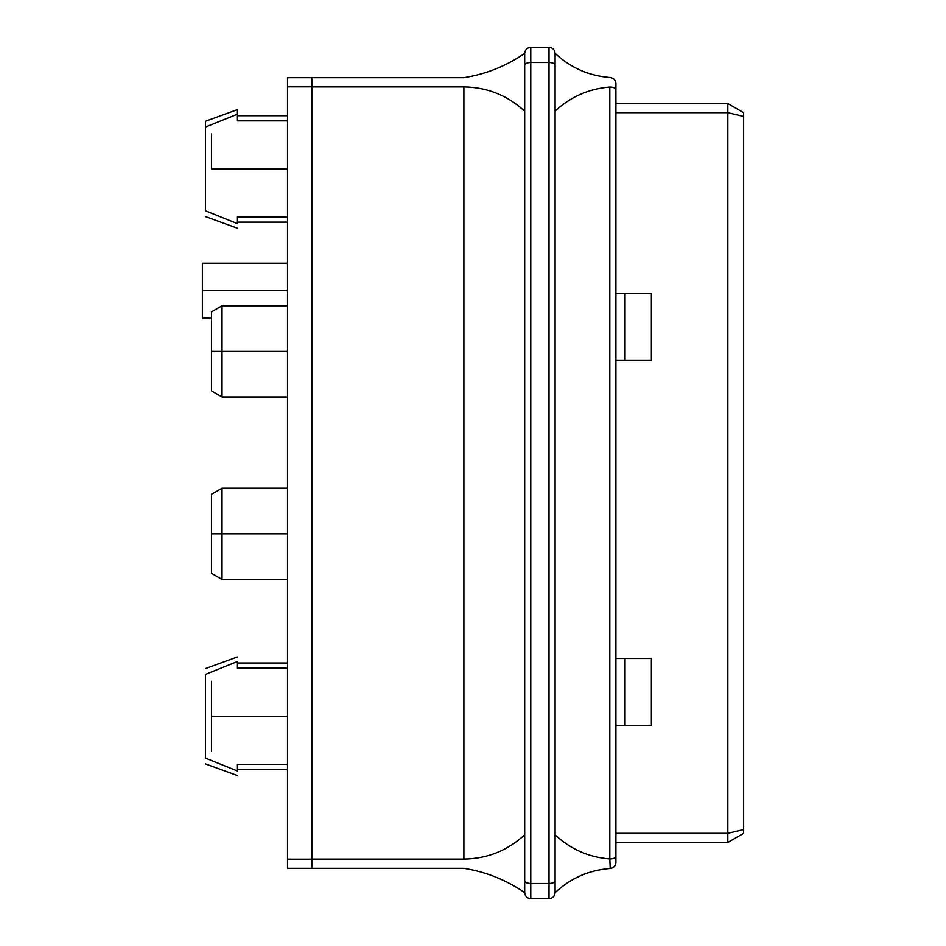<?xml version="1.0" encoding="UTF-8"?>
<svg xmlns="http://www.w3.org/2000/svg" width="946" height="946" viewBox="0 0 946 946"><rect width="100%" height="100%" fill="white"/><g stroke="black" fill="none" stroke-linecap="round" stroke-linejoin="round"><path stroke-width="1.42" d="M205.412 121.289L237.434 109.63L237.434 114.194L205.412 127.095L205.412 121.289L205.412 127.095L237.434 114.194L237.434 120.852L287.513 120.852L237.434 120.852L237.434 109.63L205.412 121.289M237.434 115.719L287.513 115.719L237.434 115.719M615.917 833.32L727.829 833.32L727.829 112.68L615.917 112.68L727.829 112.68L727.829 103.552L615.917 103.552L727.829 103.552L727.829 112.68L743.627 116.453L743.627 833.32L743.627 112.68L743.627 116.453L727.829 112.68L727.829 833.32L615.917 833.32M651.368 293.603L651.368 360.497L651.368 293.603L625.034 293.603L625.034 360.497L651.368 360.497L625.034 360.497L625.034 293.603L615.917 293.603L651.368 293.603M651.368 658.487L651.368 725.381L651.368 658.487L625.034 658.487L625.034 725.381L651.368 725.381L625.034 725.381L625.034 658.487L615.917 658.487L651.368 658.487M237.434 223.658C237.434 229.712 237.434 229.712 237.434 223.658L205.412 210.757C205.412 218.431 205.412 218.431 205.412 210.757C205.412 218.431 205.412 218.431 205.412 210.757L205.412 127.095L237.434 114.194L205.412 127.095L205.412 210.757L237.434 223.658C237.434 229.712 237.434 229.712 237.434 223.658L237.434 217.001L237.434 223.658M237.434 661.526C237.434 655.472 237.434 655.472 237.434 661.526L205.412 674.427C205.412 666.753 205.412 666.753 205.412 674.427L237.434 661.526C237.434 655.472 237.434 655.472 237.434 661.526L237.434 668.183L287.513 668.183L237.434 668.183L237.434 661.526L205.412 674.427C205.412 666.753 205.412 666.753 205.412 674.427L205.412 758.089C205.412 765.763 205.412 765.763 205.412 758.089L205.412 674.427L237.434 661.526M237.434 770.99C237.434 777.033 237.434 777.033 237.434 770.99C237.434 777.033 237.434 777.033 237.434 770.99L205.412 758.089C205.412 765.763 205.412 765.763 205.412 758.089L237.434 770.99L237.434 764.333L237.434 770.99M287.513 764.333L237.434 764.333L287.513 764.333M727.829 842.448L615.917 842.448L727.829 842.448L727.829 833.32L743.627 829.547L727.829 833.32L727.829 842.448L743.627 833.32L727.829 842.448M311.837 77.702L311.837 868.298L287.513 868.298L287.513 859.169L311.837 859.169L311.837 86.831L287.513 86.831L287.513 859.169L287.513 77.702L311.837 77.702L287.513 77.702L287.513 86.831L311.837 86.831L311.837 77.702L463.883 77.702C485.972 74.166 506.252 66.054 524.687 53.378C506.252 66.054 485.972 74.166 463.883 77.702L311.837 77.702M287.513 217.001L237.434 217.001L287.513 217.001M222.026 351.368L222.026 396.977L222.026 305.759L222.026 351.368L287.513 351.368L222.026 351.368L222.026 305.759L222.026 396.977L222.026 351.368L211.502 351.368L211.502 390.899L211.502 311.837L211.502 351.368L222.026 351.368M222.026 533.816L222.026 579.425L222.026 488.207L222.026 533.816L287.513 533.816L222.026 533.816L222.026 488.207L222.026 579.425L222.026 533.816L211.502 533.816L211.502 573.347L211.502 494.285L211.502 533.816L222.026 533.816M202.373 290.552L202.373 317.927L202.373 263.189L202.373 290.552L287.513 290.552L202.373 290.552L202.373 317.927L202.373 290.552M287.513 859.169L287.513 868.298L311.837 868.298L311.837 859.169L287.513 859.169M615.917 360.497L625.034 360.497L615.917 360.497M615.917 725.381L625.034 725.381L615.917 725.381M743.627 112.68L727.829 103.552L743.627 112.68M555.101 53.378L555.101 892.622C570.544 878.231 588.79 870.19 609.827 868.499C588.79 870.19 570.544 878.231 555.101 892.622C554.711 896.288 552.689 898.31 549.023 898.7L530.777 898.7L549.023 898.7L549.023 883.493L530.777 883.493L530.777 898.7L530.777 883.493L549.023 883.493L549.023 62.507L530.777 62.507L530.777 883.493L530.777 62.507L549.023 62.507L549.023 47.3L530.777 47.3L549.023 47.3C552.689 47.69 554.711 49.712 555.101 53.378C570.544 67.769 588.79 75.81 609.827 77.501L609.827 77.501C588.79 75.81 570.544 67.769 555.101 53.378C554.711 49.712 552.689 47.69 549.023 47.3L549.023 898.7C552.689 898.31 554.711 896.288 555.101 892.622L555.101 880.974C554.711 882.5 552.689 883.339 549.023 883.493C552.689 883.339 554.711 882.5 555.101 880.974L555.101 834.845C570.544 849.236 588.79 857.265 609.827 858.956L609.827 87.044C588.79 88.735 570.544 96.764 555.101 111.155C570.544 96.764 588.79 88.735 609.827 87.044L609.827 858.956C588.79 857.265 570.544 849.236 555.101 834.845L555.101 65.026C554.711 63.5 552.689 62.661 549.023 62.507C552.689 62.661 554.711 63.5 555.101 65.026L555.101 53.378M524.687 892.622L524.687 53.378C525.077 49.712 527.111 47.69 530.777 47.3L530.777 62.507L530.777 47.3C527.111 47.69 525.077 49.712 524.687 53.378L524.687 65.026C525.077 63.5 527.111 62.661 530.777 62.507C527.111 62.661 525.077 63.5 524.687 65.026L524.687 111.238C507.529 95.357 487.261 87.245 463.883 86.914L311.837 86.914L311.837 859.086L311.837 86.914L463.883 86.914L463.883 859.086L463.883 86.914C487.261 87.245 507.529 95.357 524.687 111.238L524.687 834.762C507.529 850.643 487.261 858.755 463.883 859.086C487.261 858.755 507.529 850.643 524.687 834.762L524.687 880.974C525.077 882.5 527.111 883.339 530.777 883.493C527.111 883.339 525.077 882.5 524.687 880.974L524.687 892.622C506.252 879.946 485.972 871.834 463.883 868.298L311.837 868.298L463.883 868.298C485.972 871.834 506.252 879.946 524.687 892.622C525.077 896.288 527.111 898.31 530.777 898.7C527.111 898.31 525.077 896.288 524.687 892.622M610.229 868.475L609.827 858.956L610.229 868.475C613.682 867.92 615.586 865.897 615.917 862.409L615.917 856.461C615.586 857.904 613.682 858.743 610.229 858.968C613.682 858.743 615.586 857.904 615.917 856.461L615.917 89.539C615.586 88.096 613.682 87.257 610.229 87.032C613.682 87.257 615.586 88.096 615.917 89.539L615.917 83.591C615.586 80.103 613.682 78.08 610.229 77.525C613.682 78.08 615.586 80.103 615.917 83.591L615.917 862.409C615.586 865.897 613.682 867.92 610.229 868.475M311.837 859.086L463.883 859.086L311.837 859.086M211.502 168.932L211.502 133.965L211.502 168.932L287.513 168.932L211.502 168.932M211.502 716.252L211.502 751.23L211.502 681.286L211.502 716.252L287.513 716.252L211.502 716.252M237.434 228.223L205.412 216.575M237.434 656.962L205.412 668.621M237.434 769.465L287.513 769.465M287.513 222.144L237.434 222.144M205.412 763.895L237.434 775.554M287.513 663.04L237.434 663.04M211.502 390.899L222.026 396.977L287.513 396.977M211.502 311.837L222.026 305.759L287.513 305.759M211.502 573.347L222.026 579.425L287.513 579.425M211.502 494.285L222.026 488.207L287.513 488.207M202.373 317.927L211.502 317.927M202.373 263.189L287.513 263.189"/></g></svg>
